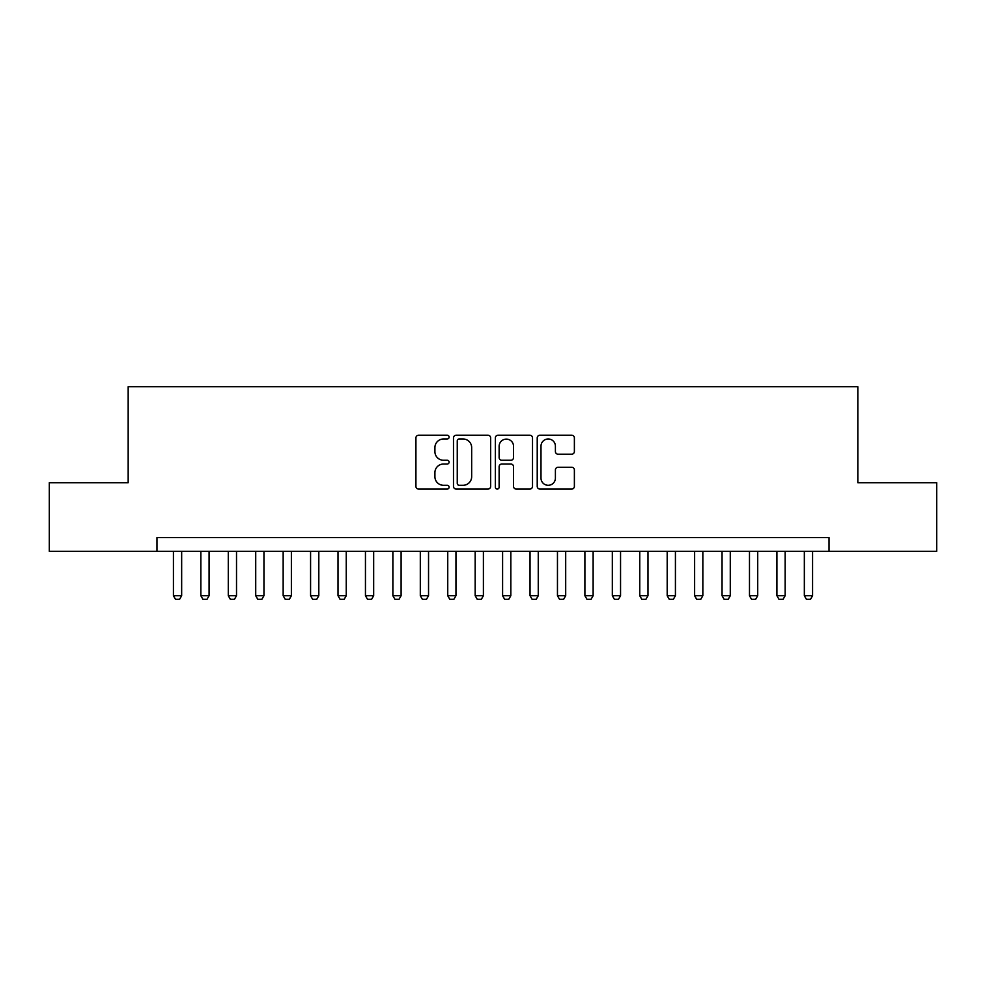<?xml version="1.0" encoding="UTF-8"?>
<svg xmlns="http://www.w3.org/2000/svg" width="986" height="986" viewBox="0 0 986 986"><rect width="100%" height="100%" fill="white"/><g stroke="black" fill="none" stroke-linecap="round" stroke-linejoin="round"><path stroke-width="1.48" d="M449.111 437.094A1.886 1.886 0 0 0 447.225 435.22L418.619 435.22A2.687 2.687 0 0 0 415.919 437.907L415.919 486.369A2.687 2.687 0 0 0 418.619 489.068L447.225 489.068A1.886 1.886 0 0 0 449.111 487.183A1.886 1.886 0 0 0 447.225 485.297L443.527 485.297A8.615 8.615 0 0 1 434.912 476.682L434.912 472.639A8.615 8.615 0 0 1 443.527 464.024L447.225 464.024A1.886 1.886 0 0 0 449.111 462.138A1.886 1.886 0 0 0 447.225 460.252L443.527 460.252A8.615 8.615 0 0 1 434.912 451.637L434.912 447.595A8.615 8.615 0 0 1 443.527 438.98L447.225 438.98A1.886 1.886 0 0 0 449.111 437.094M571.695 454.201A2.687 2.687 0 0 0 574.382 451.502L574.382 437.907A2.687 2.687 0 0 0 571.695 435.22L539.921 435.22A2.687 2.687 0 0 0 537.222 437.907L537.222 486.369A2.687 2.687 0 0 0 539.921 489.068L571.695 489.068A2.687 2.687 0 0 0 574.382 486.369L574.382 469.952A2.687 2.687 0 0 0 571.695 467.253L558.088 467.253A2.687 2.687 0 0 0 555.401 469.952L555.401 478.099A7.198 7.198 0 0 1 548.191 485.297A7.198 7.198 0 0 1 540.994 478.099L540.994 446.19A7.198 7.198 0 0 1 548.191 438.98A7.198 7.198 0 0 1 555.401 446.19L555.401 451.502A2.687 2.687 0 0 0 558.088 454.201L571.695 454.201M156.971 551.297L49.3 551.297L49.3 482.709L128.168 482.709L128.168 386.709L857.832 386.709L857.832 482.709L936.7 482.709L936.7 551.297L829.029 551.297L829.029 537.58L156.971 537.58L156.971 551.297L829.029 551.297M490.646 437.907A2.687 2.687 0 0 0 487.947 435.22L456.185 435.22A2.687 2.687 0 0 0 453.486 437.907L453.486 486.369A2.687 2.687 0 0 0 456.185 489.068L487.947 489.068A2.687 2.687 0 0 0 490.646 486.369L490.646 437.907M498.053 435.22L529.815 435.22A2.687 2.687 0 0 1 532.514 437.907L532.514 486.369A2.687 2.687 0 0 1 529.815 489.068L516.22 489.068A2.687 2.687 0 0 1 513.533 486.369L513.533 466.723A2.687 2.687 0 0 0 510.834 464.024L501.812 464.024A2.687 2.687 0 0 0 499.126 466.723L499.126 487.183A1.886 1.886 0 0 1 497.24 489.068A1.886 1.886 0 0 1 495.354 487.183L495.354 437.907A2.687 2.687 0 0 1 498.053 435.22M459.143 438.98A1.886 1.886 0 0 0 457.257 440.865L457.257 483.411A1.886 1.886 0 0 0 459.143 485.297L463.05 485.297A8.615 8.615 0 0 0 471.665 476.682L471.665 447.595A8.615 8.615 0 0 0 463.05 438.98L459.143 438.98M513.533 446.325A7.198 7.198 0 0 0 506.323 439.115A7.198 7.198 0 0 0 499.126 446.325L499.126 457.566A2.687 2.687 0 0 0 501.812 460.252L510.834 460.252A2.687 2.687 0 0 0 513.533 457.566L513.533 446.325M173.425 551.297L173.425 595.729L181.658 595.729L181.658 551.297M181.658 595.729L179.6 599.291L175.483 599.291L173.425 595.729M200.861 551.297L200.861 595.729L209.081 595.729L209.081 551.297M209.081 595.729L207.035 599.291L202.919 599.291L200.861 595.729M228.284 551.297L228.284 595.729L236.517 595.729L236.517 551.297M236.517 595.729L234.458 599.291L230.342 599.291L228.284 595.729M255.719 551.297L255.719 595.729L263.952 595.729L263.952 551.297M263.952 595.729L261.894 599.291L257.777 599.291L255.719 595.729M283.155 551.297L283.155 595.729L291.375 595.729L291.375 551.297M291.375 595.729L289.317 599.291L285.213 599.291L283.155 595.729M310.578 551.297L310.578 595.729L318.811 595.729L318.811 551.297M318.811 595.729L316.752 599.291L312.636 599.291L310.578 595.729M338.013 551.297L338.013 595.729L346.246 595.729L346.246 551.297M346.246 595.729L344.188 599.291L340.071 599.291L338.013 595.729M365.449 551.297L365.449 595.729L373.669 595.729L373.669 551.297M373.669 595.729L371.611 599.291L367.507 599.291L365.449 595.729M392.872 551.297L392.872 595.729L401.105 595.729L401.105 551.297M401.105 595.729L399.047 599.291L394.93 599.291L392.872 595.729M420.307 551.297L420.307 595.729L428.54 595.729L428.54 551.297M428.54 595.729L426.482 599.291L422.365 599.291L420.307 595.729M447.743 551.297L447.743 595.729L455.963 595.729L455.963 551.297M455.963 595.729L453.905 599.291L449.801 599.291L447.743 595.729M475.166 551.297L475.166 595.729L483.399 595.729L483.399 551.297M483.399 595.729L481.341 599.291L477.224 599.291L475.166 595.729M502.601 551.297L502.601 595.729L510.834 595.729L510.834 551.297M510.834 595.729L508.776 599.291L504.659 599.291L502.601 595.729M530.037 551.297L530.037 595.729L538.257 595.729L538.257 551.297M538.257 595.729L536.199 599.291L532.095 599.291L530.037 595.729M557.46 551.297L557.46 595.729L565.693 595.729L565.693 551.297M565.693 595.729L563.635 599.291L559.518 599.291L557.46 595.729M584.895 551.297L584.895 595.729L593.128 595.729L593.128 551.297M593.128 595.729L591.07 599.291L586.953 599.291L584.895 595.729M612.331 551.297L612.331 595.729L620.551 595.729L620.551 551.297M620.551 595.729L618.493 599.291L614.389 599.291L612.331 595.729M639.754 551.297L639.754 595.729L647.987 595.729L647.987 551.297M647.987 595.729L645.929 599.291L641.812 599.291L639.754 595.729M667.189 551.297L667.189 595.729L675.422 595.729L675.422 551.297M675.422 595.729L673.364 599.291L669.247 599.291L667.189 595.729M694.625 551.297L694.625 595.729L702.845 595.729L702.845 551.297M702.845 595.729L700.787 599.291L696.683 599.291L694.625 595.729M722.048 551.297L722.048 595.729L730.281 595.729L730.281 551.297M730.281 595.729L728.223 599.291L724.106 599.291L722.048 595.729M749.483 551.297L749.483 595.729L757.716 595.729L757.716 551.297M757.716 595.729L755.658 599.291L751.542 599.291L749.483 595.729M776.919 551.297L776.919 595.729L785.139 595.729L785.139 551.297M785.139 595.729L783.081 599.291L778.965 599.291L776.919 595.729M804.342 551.297L804.342 595.729L812.575 595.729L812.575 551.297M812.575 595.729L810.517 599.291L806.4 599.291L804.342 595.729"/></g></svg>
